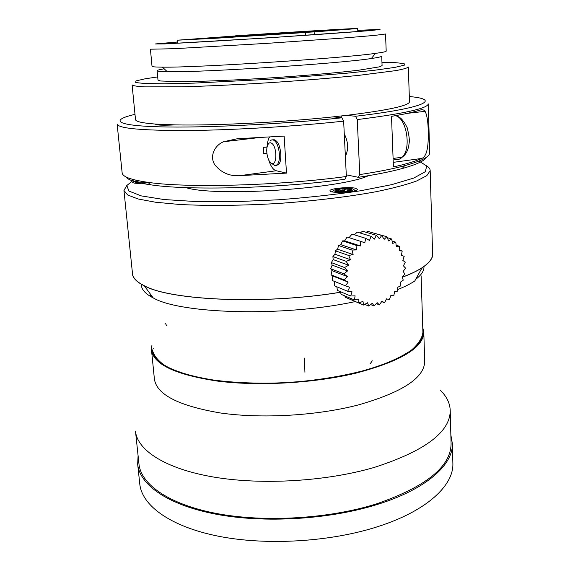 <?xml version="1.0" encoding="UTF-8"?>
<svg xmlns="http://www.w3.org/2000/svg" width="570" height="570" viewBox="0 0 570 570"><rect width="100%" height="100%" fill="white"/><g stroke="black" fill="none" stroke-linecap="round" stroke-linejoin="round"><path stroke-width="0.85" d="M237.348 36.772L237.298 36.095L202.977 38.753M332.146 30.395L245.25 35.554L245.299 36.281M335.495 30.125L245.25 35.554M243.867 36.373L243.817 35.625M237.298 36.095L199.621 38.917M305.456 35.326L305.292 32.519L296.315 32.967C249.767 36.138 192.653 39.537 195.531 39.002L234.462 36.017L177.384 40.199L177.641 43.192M235.588 36.188L235.567 35.817L242.378 35.483L242.45 36.459M242.378 35.483C285.663 32.547 340.44 29.255 339.556 29.69L305.043 32.369L314.141 31.913L314.291 34.72M235.567 35.817C289.325 32.176 358.459 28.015 357.675 28.536L314.141 31.913M305.292 32.519L217.22 38.169L177.384 40.199M452.858 462.676L452.879 463.545C453.684 485.448 426.88 510.948 377.846 526.616C330.301 542.027 265.934 545.818 217.804 536.092C169.589 526.338 141.723 505.177 139.764 483.795L137.662 464.101C139.529 484.643 167.445 504.92 215.888 514.168C264.245 523.395 329.004 519.562 376.848 504.6C426.196 489.388 453.164 464.792 452.38 443.752L450.849 434.931M138.09 455.758L137.662 464.101M440.204 390.115C446.688 396.385 450.029 403.261 450.229 410.735C450.079 432.181 424.807 451.062 374.412 467.379C326.46 481.443 261.637 485.298 213.33 476.997C164.929 468.675 137.171 450.065 135.475 431.091L138.952 463.83C140.797 484.215 168.492 504.308 216.514 513.485C264.444 522.626 328.626 518.843 376.079 504.022C425.961 486.801 450.955 466.68 451.077 443.645L451.055 442.819M357.761 30.402L359.72 30.303C377.319 29.455 379.584 29.626 366.51 30.809C337.305 33.523 197.035 42.593 168.513 43.612C155.418 44.111 158.432 43.591 177.548 42.066M151.919 345.299L151.499 350.001L154.385 378.886C156.451 394.497 178.503 405.868 220.533 412.993C261.623 418.9 316.671 415.73 357.981 405.028C402.171 392.445 424.415 377.903 424.714 361.409L424.7 360.853M340.204 190.017L335.794 190.672L338.309 191.271L342.727 190.615L345.278 191.221L349.695 190.558L347.13 189.96L351.519 189.304L348.961 188.72L344.594 189.368L342.078 188.777L337.704 189.425L340.204 190.017L340.254 190.979M342.078 188.777L342.171 190.694M347.13 189.96L347.18 190.936M348.961 188.72L349.011 189.682M344.594 189.368L344.679 191.078M357.761 30.317L380.062 29.426L370.322 30.623L267.223 37.934L164.645 43.926L155.375 43.954L177.541 41.98M151.499 350.001C153.437 364.401 175.56 374.782 217.861 381.145C259.222 386.375 314.733 383.147 356.414 373.036C400.995 361.166 423.46 347.615 423.795 332.395L422.755 327.394M386.196 51.157L385.534 34.001L374.668 35.411L342.834 38.069L267.551 43.327L174.213 48.692L150.423 49.205L152.019 66.298C151.983 66.818 155.439 67.096 162.393 67.146C195.246 67.816 342.271 58.311 375.573 53.359C382.605 52.412 386.147 51.678 386.196 51.157L386.189 51.115M355.915 372.759C400.24 360.974 422.57 347.508 422.911 332.374C422.156 338.238 418.259 344.216 411.205 350.301C402.306 356.328 390.429 361.979 375.58 367.244C351.455 374.697 321.423 380.069 289.738 382.449C258.018 384.173 227.637 382.698 202.92 378.409C187.637 375.089 175.268 371.013 165.813 366.175C158.196 361.038 153.715 355.602 152.375 349.866C154.306 364.173 176.28 374.49 218.303 380.803C259.379 386.004 314.505 382.798 355.915 372.759M382.085 65.543L381.715 56.159C381.665 56.736 378.209 57.52 371.341 58.518C339.072 63.662 199.172 72.711 167.288 71.713C160.484 71.599 157.099 71.257 157.121 70.68C157.199 70.181 159.557 69.561 164.181 68.813M422.612 267.358L420.781 270.045M382.085 65.6L379.485 66.84L358.95 70.174C337.953 72.732 304.914 75.632 269.859 77.94C234.804 80.171 201.816 81.538 180.904 81.688L160.512 80.997L157.99 80.092L157.121 70.68M423.973 267.073C424.023 271.014 421.266 275.103 415.68 279.336M152.026 296.307L150.501 295.374M148.343 182.735C139.337 183.683 134.107 183.576 132.646 182.414C132.725 181.816 134.392 181.21 137.655 180.583M355.459 188.235L357.376 189.29C358.138 192.168 329.275 193.7 329.98 190.751C329.36 188.542 349.168 186.604 355.459 188.235M381.964 62.372L395.053 62.629L404.13 63.562L404.33 65.18L394.675 67.431L374.925 70.203L345.947 73.288L269.81 79.28L193.75 83.127L164.851 83.79L145.215 83.562L135.674 82.55L135.988 80.904L145.172 78.788L157.698 76.921M272.41 143.861C270.109 141.802 268.385 142.678 267.23 146.49C265.406 152.881 268.933 164.217 272.567 163.569C276.999 163.775 276.906 148.114 272.41 143.861M409.481 101.674L408.327 67.053C407.393 68.044 403.225 69.227 395.815 70.616L358.694 75.368C333.664 77.933 302.613 80.498 270.016 82.657C237.419 84.716 206.397 86.163 181.431 86.832L144.452 86.868C137.092 86.441 132.974 85.785 132.105 84.916L135.503 119.529C135.56 121.552 142.222 123.07 155.496 124.075L175.296 124.887C162.949 125.471 156.344 125.243 155.468 124.189L155.496 124.075M270.045 141.161C271.519 139.386 273.187 139.408 275.039 141.239C279.521 145.478 281.003 160.405 277.376 164.516L275.217 165.856L271.477 163.348M368.441 175.695C341.109 188.841 214.897 197.099 185.984 187.623M346.895 174.947L346.296 175.076M409.488 101.809C408.975 105.707 388.013 110.224 346.581 115.361L333.137 116.864C281.951 122.35 213.999 125.735 175.296 124.887M421.729 158.432C415.694 161.232 406.253 164.067 393.414 166.939L391.505 116.344C404.522 114.142 414.098 112.041 420.24 110.046C422.235 109.305 423.859 109.732 425.092 111.321C427.493 115.966 428.533 125.201 428.22 139.016C427.885 150.573 425.726 157.042 421.729 158.432L393.243 162.364M237.291 138.745L284.145 136.088L286.489 173.102L240.041 175.624C229.824 176.444 221.424 172.852 214.854 164.851C209.097 156.052 214.99 145.122 223.554 141.745L237.291 138.745M268.805 160.234C270.729 166.312 273.208 169.824 276.229 170.758L286.489 173.102M272.802 139.878L274.191 139.707L276.45 141.068C280.939 145.307 282.414 160.227 278.78 164.331L276.037 165.642M346.282 174.819L358.331 177.32C376.243 174.562 390.863 171.634 402.199 168.549C416.734 164.509 424.864 160.704 426.588 157.142M125.778 176.793C127.915 180.035 136.216 182.714 150.665 184.815C188.328 190.651 278.894 188.385 344.95 179.237L346.361 176.486L343.646 121.146L341.915 117.798L333.137 116.864M358.331 177.32L359.784 174.577C378.109 171.784 393.051 168.827 404.607 165.713C421.358 161.075 429.709 156.807 429.666 152.895L429.659 152.639M343.646 121.146C295.039 126.433 232.524 130.167 187.273 130.523C141.296 130.566 117.912 128.385 117.121 123.989L122.137 172.781C122.336 176.679 130.915 179.864 147.879 182.322C186.162 188.143 278.894 185.756 346.361 176.486M269.517 137.064C268.121 139.422 267.323 142.7 267.131 146.896L267.138 146.896M266.903 153.294L263.262 153.494L263.718 147.309L267.131 146.896M359.784 174.577L357.262 119.586C404.151 113.637 427.821 108.4 428.248 103.868L429.666 152.895M357.262 119.586L355.509 116.273C424.287 108.179 440.589 99.714 411.419 96.736L409.31 96.508M134.997 114.349L133.48 114.713C110.423 120.306 115.874 125.621 159.536 126.825C202.856 128.065 282.121 124.239 341.915 117.798M409.388 98.916L409.41 99.444M355.509 116.273L346.581 115.361M341.337 117.734L341.252 115.981M344.273 133.85C348.32 141.966 348.69 149.475 345.377 156.372M224.366 141.381L227.017 141.346M160.177 124.367L160.248 125.129M418.929 161.096L426.716 165.948L425.305 171.713L413.72 178.089L391.754 184.637L360.276 190.815C335.139 194.577 307.864 197.569 278.445 199.792L235.332 201.68L196.073 201.559L163.996 199.536L141.31 195.902L128.963 191.085L126.797 185.542L133.907 179.714M340.482 292.211C265.527 304.751 171 300.554 144.445 285.805L140.277 283.511C135.368 280.355 132.774 277.034 132.489 273.557L123.947 190.437L126.825 185.492M432.587 253.721L432.601 254.149C432.659 258.538 429.068 263.112 421.828 267.871C416.948 271.028 410.428 274.127 402.285 277.17M426.688 165.891C429.011 167.352 430.172 168.934 430.179 170.637L426.837 175.624L416.677 180.968C406.517 184.644 392.958 188.235 376.001 191.734C348.434 196.807 314.063 200.961 277.868 203.49C241.659 205.642 207.152 205.948 179.358 204.452L155.489 202.222L138.111 198.98L127.623 194.969L123.947 190.437M374.44 239.101L370.992 236.301L369.545 240.462L365.669 238.317L364.821 242.763L360.625 241.345L360.418 245.955L356.015 245.292L356.471 249.931L351.982 250.052L353.122 254.569L348.662 255.46L350.464 259.721L346.161 261.352L348.591 265.228L344.558 267.537L347.565 270.921L343.902 273.821L347.408 276.6L344.223 279.998L348.12 282.1L345.491 285.869L349.688 287.244L347.664 291.263L352.046 291.868L350.671 296.001L355.117 295.844L354.412 299.948L358.808 299.043L358.765 302.991L362.99 301.373L363.589 305.043L367.543 302.777L368.733 306.047L372.317 303.219L374.048 305.99L377.176 302.691L379.364 304.872L381.964 301.209L384.529 302.748L386.553 298.837L389.388 299.67L390.799 295.645L393.813 295.752L394.582 291.726L397.668 291.099L397.803 287.202L400.845 285.855L400.361 282.2L403.254 280.169L402.185 276.87L404.828 274.198L403.218 271.363L405.519 268.128L403.432 265.841L405.306 262.122L402.826 260.462L404.187 256.365L401.394 255.381L402.192 251.014L399.192 250.764L399.37 246.24L396.278 246.732L395.808 242.186L392.723 243.418L391.604 238.987L388.633 240.932L386.866 236.728L384.13 239.35L381.75 235.503L379.356 238.73L376.399 235.36L374.44 239.101M335.36 250.807L337.554 249.197L338.601 245.535L340.824 244.687L342.556 240.896L344.679 240.832L347.08 237.042L360.625 241.331M344.679 240.832L360.418 245.955M342.556 240.889L356.015 245.285M340.824 244.687L356.471 249.931M338.601 245.528L351.982 250.045M337.554 249.197L353.122 254.569M345.484 285.869L332.31 280.533L332.738 275.994L331.056 274.783L332.018 270.636L330.728 268.748L332.153 265.1L331.355 262.606L333.144 259.571L332.909 256.564L334.968 254.206L335.352 250.814L348.662 255.453M334.968 254.206L350.464 259.721M332.909 256.557L346.154 261.345M333.144 259.571L348.591 265.228M331.348 262.599L344.551 267.53M332.153 265.1L347.565 270.921M330.721 268.741L343.902 273.814M332.018 270.636L347.408 276.6M331.049 274.783L344.216 279.991M332.738 275.994L348.12 282.1M347.657 291.263L334.469 285.805L334.298 281.331M350.664 296.001L337.44 290.451L336.82 286.781M354.405 299.955L341.131 294.327L340.319 291.662M358.758 302.998L345.42 297.319L344.764 295.866M350.172 299.336L363.582 305.05M364.772 304.38L368.726 306.054M370.635 304.565L374.041 305.997M376.307 303.618L379.356 304.879M381.693 301.601L384.522 302.756M399.228 250.095L402.171 251.007M396.136 245.25L399.378 246.24M392.146 241.082L395.815 242.186M387.279 237.697L391.611 238.98M372.466 232.745L386.873 236.728M366.139 232.282L367.849 231.384L381.757 235.503M362.591 231.22L376.407 235.353M360.083 232.988L362.584 231.228M354.355 234.804L357.269 232.133L370.992 236.301M349.047 237.662L352.032 234.092L365.669 238.31M267.088 147.117L263.718 147.309M153.864 348.926L153.701 348.484M141.403 284.195C141.068 289.097 145.001 293.671 153.202 297.911C180.79 314.091 284.409 317.02 355.374 301.551M397.739 289.524C404.736 286.738 410.414 283.896 414.775 280.996L421.964 267.886C417.055 271.056 410.5 274.17 402.306 277.227M432.552 252.396L432.666 253.037C433.385 257.754 429.816 262.706 421.964 267.886M340.497 292.253C265.47 304.8 170.893 300.597 144.317 285.841C135.852 281.608 131.862 277.041 132.34 272.139M147.68 182.293C139.044 183.533 131.791 182.3 139.201 180.897M335.167 191.249C329.061 189.789 345.99 187.295 352.089 188.734C358.537 190.159 341.266 192.745 335.167 191.249M353.186 189.133L355.345 190.594M276.229 170.758L240.041 175.624M393.101 158.567C396.364 160.377 399.385 159.928 402.164 157.22C411.69 148.827 406.574 117.612 395.338 115.682M369.994 364.038L372.303 360.803M304.929 372.296L304.401 358.095M166.611 325.684L165.628 323.703M357.675 28.536L357.81 31.528M452.38 443.752L452.879 463.545M450.229 410.735L451.077 443.645M423.795 332.395L424.714 361.409M134.662 183.184L136.216 181.887M332.16 191.805L334.098 190.188M421.109 275.844L422.911 332.374L421.109 275.844M371.341 58.518L375.573 53.359M167.288 71.713L162.393 67.146M272.567 163.569L275.217 165.856M278.78 164.331L277.376 164.516M402.199 168.549L404.607 165.713M150.665 184.815L147.879 182.322M223.554 141.752L257.519 137.762M345.897 155.517L345.334 155.589M393.093 158.46L402.164 157.22C405.576 154.848 407.792 150.965 408.818 145.578C408.939 142.472 410.607 141.545 407.144 127.595C403.653 120.626 400.332 116.907 397.162 116.43M425.099 111.335L407.407 113.345M430.179 170.637L432.601 254.149M153.202 297.911L144.317 285.841"/></g></svg>
